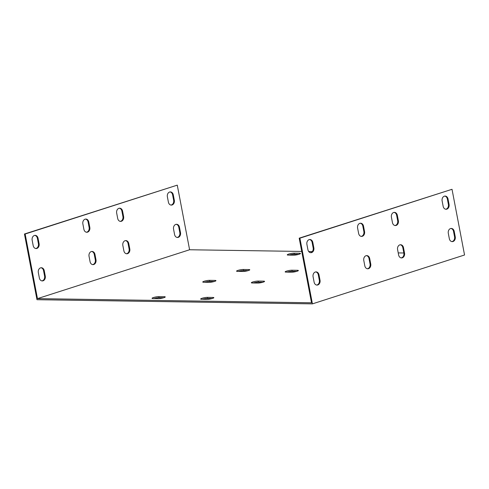 <?xml version="1.0" encoding="UTF-8"?>
<svg xmlns="http://www.w3.org/2000/svg" width="489" height="489" viewBox="0 0 489 489"><rect width="100%" height="100%" fill="white"/><g stroke="black" fill="none" stroke-linecap="round" stroke-linejoin="round"><path stroke-width="0.73" d="M25.147 234.017L177.269 185.142L189.598 249.757L37.47 298.632L25.147 234.017L24.45 234.011L36.981 299.702L312.422 303.871L464.55 254.989L452.019 189.298L299.891 238.174L312.422 303.871M89.811 227.409A3.894 3.044 -89.1 0 1 86.791 232.257A3.894 3.044 -89.1 0 1 83.894 229.31L82.861 223.913A3.894 3.044 -89.1 0 1 85.881 219.066A3.894 3.044 -89.1 0 1 88.778 222.012L89.811 227.409L89.114 227.397L88.087 222A3.894 3.044 90.9 0 0 85.532 219.09M174.322 200.258A3.894 3.044 -89.1 0 1 171.309 205.099A3.894 3.044 -89.1 0 1 168.405 202.159L167.379 196.761A3.894 3.044 -89.1 0 1 170.392 191.914A3.894 3.044 -89.1 0 1 173.295 194.86L174.322 200.258L173.632 200.245L172.599 194.848A3.894 3.044 90.9 0 0 170.05 191.932M123.613 216.548A3.894 3.044 -89.1 0 1 120.6 221.395A3.894 3.044 -89.1 0 1 117.696 218.449L116.669 213.051A3.894 3.044 -89.1 0 1 119.689 208.21A3.894 3.044 -89.1 0 1 122.586 211.15L123.613 216.548L122.922 216.535L121.889 211.144A3.894 3.044 90.9 0 0 119.34 208.228M39.102 243.705A3.894 3.044 -89.1 0 1 36.082 248.546A3.894 3.044 -89.1 0 1 33.185 245.6L32.158 240.209A3.894 3.044 -89.1 0 1 35.171 235.362A3.894 3.044 -89.1 0 1 38.069 238.308L39.102 243.705L38.405 243.693L37.378 238.296A3.894 3.044 90.9 0 0 34.823 235.38M45.275 276.083A3.894 3.044 -89.1 0 1 42.262 280.924A3.894 3.044 -89.1 0 1 39.358 277.978L38.331 272.587A3.894 3.044 -89.1 0 1 41.351 267.74A3.894 3.044 -89.1 0 1 44.248 270.686L45.275 276.083L44.585 276.071L43.552 270.674A3.894 3.044 90.9 0 0 41.003 267.758M129.793 248.925A3.894 3.044 -89.1 0 1 126.773 253.773A3.894 3.044 -89.1 0 1 123.876 250.826L122.843 245.429A3.894 3.044 -89.1 0 1 125.862 240.588A3.894 3.044 -89.1 0 1 128.76 243.528L129.793 248.925L129.096 248.913L128.069 243.522A3.894 3.044 90.9 0 0 125.514 240.606M95.985 259.787A3.894 3.044 -89.1 0 1 92.971 264.635A3.894 3.044 -89.1 0 1 90.068 261.688L89.041 256.291A3.894 3.044 -89.1 0 1 92.054 251.45A3.894 3.044 -89.1 0 1 94.958 254.39L95.985 259.787L95.294 259.775L94.261 254.384A3.894 3.044 90.9 0 0 91.712 251.468M180.502 232.636A3.894 3.044 -89.1 0 1 177.483 237.477A3.894 3.044 -89.1 0 1 174.585 234.537L173.552 229.139A3.894 3.044 -89.1 0 1 176.572 224.292A3.894 3.044 -89.1 0 1 179.469 227.238L180.502 232.636L179.805 232.623L178.778 227.226A3.894 3.044 90.9 0 0 176.223 224.31M452.019 189.298L299.201 238.167L311.524 302.783L37.47 298.632M189.598 249.757L301.731 251.45M308.718 251.56L312.288 251.609M398.229 252.911L403.828 252.996M152.916 298.534A3.894 0.623 169.2 0 1 152.048 298.314A3.894 0.623 169.2 0 1 154.524 297.239A3.894 0.623 169.2 0 1 158.827 296.634L164.383 296.713A3.894 0.623 169.2 0 1 165.251 296.933A3.894 0.623 169.2 0 1 162.77 298.009A3.894 0.623 169.2 0 1 158.467 298.614L152.916 298.534M203.626 282.239A3.894 0.623 169.2 0 1 202.752 282.019A3.894 0.623 169.2 0 1 205.233 280.949A3.894 0.623 169.2 0 1 209.536 280.338L215.093 280.423A3.894 0.623 169.2 0 1 215.961 280.643A3.894 0.623 169.2 0 1 213.479 281.713A3.894 0.623 169.2 0 1 209.176 282.324L203.626 282.239M237.428 271.377A3.894 0.623 169.2 0 1 236.56 271.157A3.894 0.623 169.2 0 1 239.042 270.087A3.894 0.623 169.2 0 1 243.345 269.476L248.901 269.561A3.894 0.623 169.2 0 1 249.769 269.781A3.894 0.623 169.2 0 1 247.287 270.851A3.894 0.623 169.2 0 1 242.984 271.462L237.428 271.377M288.137 255.087A3.894 0.623 169.2 0 1 287.269 254.867A3.894 0.623 169.2 0 1 289.751 253.791A3.894 0.623 169.2 0 1 294.054 253.186L299.604 253.265A3.894 0.623 169.2 0 1 300.478 253.491A3.894 0.623 169.2 0 1 297.997 254.561A3.894 0.623 169.2 0 1 293.693 255.166L288.137 255.087M286.028 272.11A3.894 0.623 169.2 0 1 285.16 271.89A3.894 0.623 169.2 0 1 287.642 270.82A3.894 0.623 169.2 0 1 291.945 270.209L297.495 270.295A3.894 0.623 169.2 0 1 298.363 270.515A3.894 0.623 169.2 0 1 295.882 271.591A3.894 0.623 169.2 0 1 291.578 272.196L286.028 272.11M252.22 282.972A3.894 0.623 169.2 0 1 251.352 282.752A3.894 0.623 169.2 0 1 253.834 281.682A3.894 0.623 169.2 0 1 258.137 281.071L263.693 281.157A3.894 0.623 169.2 0 1 264.561 281.377A3.894 0.623 169.2 0 1 262.08 282.453A3.894 0.623 169.2 0 1 257.776 283.058L252.22 282.972M212.984 297.453A3.894 0.623 169.2 0 1 213.852 297.673A3.894 0.623 169.2 0 1 211.37 298.742A3.894 0.623 169.2 0 1 207.067 299.354L201.511 299.268A3.894 0.623 169.2 0 1 200.643 299.048A3.894 0.623 169.2 0 1 203.124 297.978A3.894 0.623 169.2 0 1 207.428 297.367L212.984 297.453L213.125 298.198M163.607 297.777L159.035 297.709A3.894 0.623 -10.8 0 0 153.894 298.547M214.316 281.487L209.744 281.419A3.894 0.623 -10.8 0 0 204.604 282.257M248.125 270.625L243.553 270.558A3.894 0.623 -10.8 0 0 238.412 271.395M298.828 254.335L294.262 254.262A3.894 0.623 -10.8 0 0 289.121 255.099M296.719 271.358L292.147 271.291A3.894 0.623 -10.8 0 0 287.012 272.128M262.917 282.22L258.345 282.153A3.894 0.623 -10.8 0 0 253.204 282.99M212.208 298.516L207.636 298.443A3.894 0.623 -10.8 0 0 202.495 299.28M177.269 185.142L24.45 234.011M86.443 232.226A3.894 3.044 90.9 0 0 89.114 227.397M170.961 205.068A3.894 3.044 90.9 0 0 173.632 200.245M120.251 221.364A3.894 3.044 90.9 0 0 122.922 216.535M35.734 248.516A3.894 3.044 90.9 0 0 38.405 243.693M41.913 280.894A3.894 3.044 90.9 0 0 44.585 276.071M126.425 253.742A3.894 3.044 90.9 0 0 129.096 248.913M92.623 264.604A3.894 3.044 90.9 0 0 95.294 259.775M177.134 237.446A3.894 3.044 90.9 0 0 179.805 232.623M364.556 231.566A3.894 3.044 -89.1 0 1 361.542 236.413A3.894 3.044 -89.1 0 1 358.639 233.467L357.612 228.07A3.894 3.044 -89.1 0 1 360.631 223.228A3.894 3.044 -89.1 0 1 363.529 226.169L364.556 231.566L363.865 231.554L362.832 226.162A3.894 3.044 90.9 0 0 360.283 223.247M449.073 204.414A3.894 3.044 -89.1 0 1 446.054 209.255A3.894 3.044 -89.1 0 1 443.156 206.315L442.123 200.918A3.894 3.044 -89.1 0 1 445.143 196.071A3.894 3.044 -89.1 0 1 448.04 199.017L449.073 204.414L448.376 204.402L447.349 199.005A3.894 3.044 90.9 0 0 444.794 196.089M398.364 220.704A3.894 3.044 -89.1 0 1 395.344 225.551A3.894 3.044 -89.1 0 1 392.447 222.605L391.42 217.208A3.894 3.044 -89.1 0 1 394.434 212.367A3.894 3.044 -89.1 0 1 397.331 215.307L398.364 220.704L397.667 220.692L396.64 215.301A3.894 3.044 90.9 0 0 394.085 212.385M313.846 247.862A3.894 3.044 -89.1 0 1 310.833 252.703A3.894 3.044 -89.1 0 1 307.936 249.763L306.903 244.366A3.894 3.044 -89.1 0 1 309.922 239.518A3.894 3.044 -89.1 0 1 312.819 242.465L313.846 247.862L313.156 247.85L312.123 242.452A3.894 3.044 90.9 0 0 309.574 239.537M320.026 280.24A3.894 3.044 -89.1 0 1 317.006 285.081A3.894 3.044 -89.1 0 1 314.109 282.141L313.082 276.743A3.894 3.044 -89.1 0 1 316.096 271.896A3.894 3.044 -89.1 0 1 318.993 274.842L320.026 280.24L319.329 280.228L318.302 274.83A3.894 3.044 90.9 0 0 315.747 271.915M404.537 253.082A3.894 3.044 -89.1 0 1 401.524 257.929A3.894 3.044 -89.1 0 1 398.621 254.983L397.594 249.586A3.894 3.044 -89.1 0 1 400.613 244.744A3.894 3.044 -89.1 0 1 403.511 247.685L404.537 253.082L403.847 253.07L402.814 247.678A3.894 3.044 90.9 0 0 400.265 244.763M370.735 263.944A3.894 3.044 -89.1 0 1 367.716 268.791A3.894 3.044 -89.1 0 1 364.818 265.845L363.785 260.448A3.894 3.044 -89.1 0 1 366.805 255.606A3.894 3.044 -89.1 0 1 369.702 258.547L370.735 263.944L370.039 263.932L369.012 258.54A3.894 3.044 90.9 0 0 366.457 255.625M455.247 236.792A3.894 3.044 -89.1 0 1 452.233 241.633A3.894 3.044 -89.1 0 1 449.33 238.693L448.303 233.296A3.894 3.044 -89.1 0 1 451.316 228.449A3.894 3.044 -89.1 0 1 454.22 231.395L455.247 236.792L454.556 236.78L453.523 231.383A3.894 3.044 90.9 0 0 450.974 228.467M451.885 241.603A3.894 3.044 90.9 0 0 454.556 236.78M367.367 268.761A3.894 3.044 90.9 0 0 370.039 263.932M401.176 257.899A3.894 3.044 90.9 0 0 403.847 253.07M316.664 285.05A3.894 3.044 90.9 0 0 319.329 280.228M310.484 252.672A3.894 3.044 90.9 0 0 313.156 247.85M395.002 225.521A3.894 3.044 90.9 0 0 397.667 220.692M445.705 209.225A3.894 3.044 90.9 0 0 448.376 204.402M361.194 236.383A3.894 3.044 90.9 0 0 363.865 231.554M299.201 238.167L299.891 238.174M362.832 226.162L363.529 226.169M88.087 222L88.778 222.012M447.349 199.005L448.04 199.017M172.599 194.848L173.295 194.86M396.64 215.301L397.331 215.307M121.889 211.144L122.586 211.15M312.123 242.452L312.819 242.465M37.378 238.296L38.069 238.308M318.993 274.842L318.302 274.83M44.248 270.686L43.552 270.674M403.511 247.685L402.814 247.678M128.76 243.528L128.069 243.522M369.702 258.547L369.012 258.54M94.958 254.39L94.261 254.384M454.22 231.395L453.523 231.383M179.469 227.238L178.778 227.226M159.035 297.709L158.827 296.634M164.524 297.459L164.383 296.713M209.744 281.419L209.536 280.338M215.233 281.169L215.093 280.423M243.553 270.558L243.345 269.476M249.042 270.307L248.901 269.561M294.262 254.262L294.054 253.186M299.751 254.011L299.604 253.265M292.147 271.291L291.945 270.209M297.642 271.04L297.495 270.295M258.345 282.153L258.137 281.071M263.834 281.902L263.693 281.157M207.636 298.443L207.428 297.367"/></g></svg>
